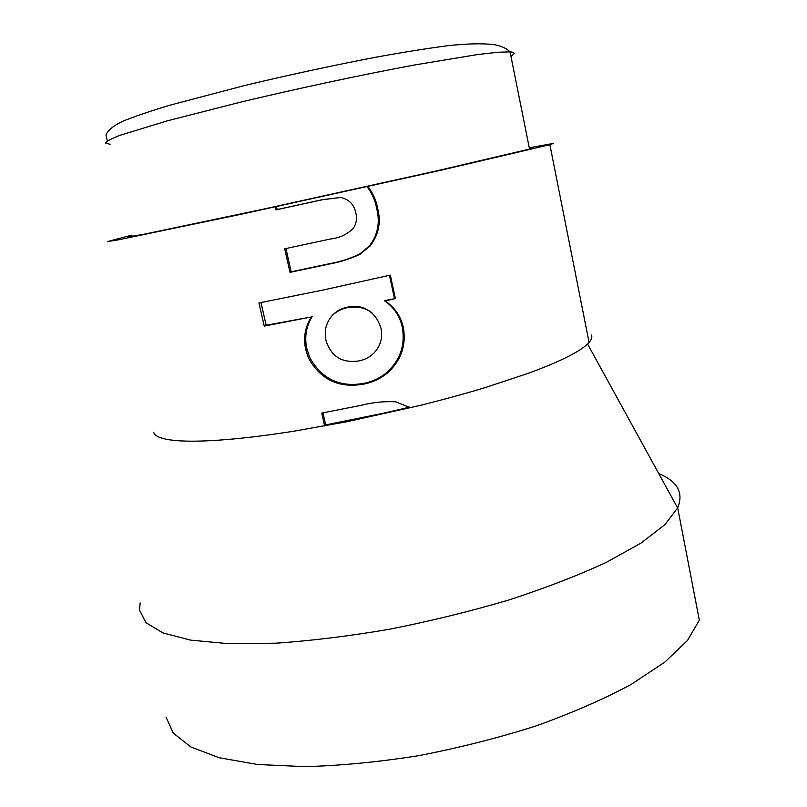 <?xml version="1.0" encoding="UTF-8"?>
<svg xmlns="http://www.w3.org/2000/svg" width="807" height="807" viewBox="0 0 807 807"><rect width="100%" height="100%" fill="white"/><g stroke="black" fill="none" stroke-linecap="round" stroke-linejoin="round"><path stroke-width="1.21" d="M529.382 148.327C534.093 147.54 534.143 147.782 529.533 149.063L436.819 170.842L265.907 208.62L143.807 234.282L128.192 236.905L131.945 235.684M153.693 432.249C154.44 435.235 158.404 437.525 165.596 439.099C171.064 440.269 178.317 440.945 187.345 441.136C199.601 441.379 214.803 440.672 232.961 439.008C251.169 437.333 271.626 434.701 294.343 431.12L346.929 421.718L419.347 405.608C443.406 399.636 465.689 393.534 486.177 387.269L527.889 373.439C544.402 367.407 557.849 361.758 568.239 356.472C577.318 351.832 583.774 347.676 587.577 344.004L589.08 342.44C591.551 339.565 592.358 337.094 591.491 335.016M658.764 473.588L659.39 473.86C677.668 481.638 683.771 492.976 677.678 507.865L664.938 524.6L641.162 542.97L606.461 562.308C578.175 575.401 545.663 587.96 508.894 599.964C470.42 611.323 430.777 621.057 389.963 629.157C349.562 636.067 311.542 640.748 275.893 643.199L228.492 643.704L190.422 640.102L162.812 632.87L145.956 622.661L139.55 610.183L140.136 602.91M677.678 507.865L699.336 620.149L687.554 640.395L664.797 662.133L631.165 684.417C603.616 699.235 571.81 713.106 535.717 726.038C497.879 738.042 458.78 747.938 418.409 755.725C378.372 762.03 340.574 765.672 305.006 766.65L257.514 764.491L219.08 757.712L190.886 746.979L173.283 733.129L166.01 717.03M529.271 147.752L553.572 143.394L549.88 144.695L589.08 342.44M549.88 144.695L440.814 170.257L244.632 213.512L117.6 239.992L107.533 241.535L131.803 235.13M275.217 206.895L275.913 209.891L322.467 199.733L340.604 197.483C348.967 199.248 354.051 204.393 355.837 212.927C357.188 218.455 356.371 223.589 353.365 228.32C347.121 234.464 339.434 238.025 330.305 239.023L284.689 248.808L290.006 272.352L329.115 264.081C339.918 262.154 350.208 258.886 360.003 254.276L370.07 246.034C378.745 234.847 381.247 222.218 377.595 208.145C376.082 200.146 372.854 192.944 367.911 186.548M410.481 407.777L395.682 401.825C384.152 401.19 372.632 402.36 361.122 405.326L321.741 413.093L324.626 425.955L325.675 424.916L383.032 413.305L409.532 407.162M305.692 349.431L308.496 358.116C320.843 380.067 339.515 388.671 364.512 383.94C373.248 382.165 381.015 378.392 387.814 372.632C401.18 360.346 406.365 345.315 403.369 327.561C400.817 316.283 394.734 307.406 385.121 300.94L395.38 298.55L390.326 275.116L323.375 289.975L258.946 302.948L264.242 326.089L311.411 316.949C305.086 326.926 303.18 337.75 305.692 349.431L306.842 348.624L309.666 357.4C321.862 379.219 340.151 387.824 364.532 383.214L364.512 383.94M276.458 206.562L277.144 209.548L322.659 199.622L340.604 197.483M277.144 209.548L275.913 209.891M285.94 248.546L291.186 271.808L290.006 272.352M291.186 271.808L329.427 263.718C339.979 261.841 350.046 258.623 359.599 254.074L360.003 254.276M359.599 254.074L369.213 246.145C377.827 235.029 380.299 222.379 376.637 208.216L377.595 208.145M376.637 208.216C375.124 200.237 371.936 193.065 367.074 186.679M322.971 412.861L325.675 424.916M364.532 383.214C372.975 381.499 380.48 377.847 387.067 372.249C400.252 360.053 405.346 345.053 402.34 327.238C399.798 315.991 393.806 307.134 384.374 300.648L385.121 300.94M402.34 327.238L403.369 327.561M384.374 300.648L395.38 298.55M394.401 298.308L389.438 275.318M260.984 302.554L266.179 325.241L264.242 326.089M266.179 325.241L311.411 316.949M312.309 316.294C306.166 326.21 304.34 336.983 306.842 348.624M372.612 313.449C365.258 307.074 356.815 304.985 347.303 307.195C340.826 308.466 335.5 311.583 331.314 316.566M380.985 328.298C375.84 311.764 364.582 304.885 347.212 307.669C334.663 310.564 327.329 318.24 325.231 330.699L325.897 340.322C331.062 356.543 342.107 363.392 359.044 360.9C364.956 359.72 370.02 357.007 374.226 352.75C380.611 345.709 382.861 337.558 380.985 328.298M510.912 56.056C515.34 53.666 515.058 52.263 510.064 51.86L497.969 52.243L477.704 54.543L414.647 64.953C363.009 74.557 298.893 88.225 241.737 101.853L167.2 120.868L120.193 135.243C111.134 138.743 106.292 141.336 105.667 143.021L110.045 144.292M347.474 420.77L346.929 421.718M107.311 140.943L105.979 134.981C107.815 130.24 113.525 125.62 123.098 121.121C135.031 116.269 150.889 110.892 170.66 104.991L244.672 85.512C288.22 75.081 331.637 65.71 374.922 57.398C402.189 52.394 426.782 48.45 448.702 45.585C467.737 43.588 482.909 43.275 494.237 44.637C501.339 45.969 506.614 48.37 510.064 51.86L529.533 149.063M587.577 344.004L677.638 507.946M369.213 246.145L370.07 246.034M309.666 357.4L308.496 358.116M387.814 372.632L387.067 372.249"/></g></svg>
